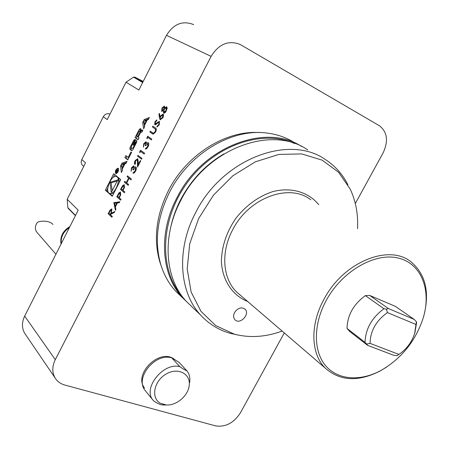 <?xml version="1.0" encoding="UTF-8"?>
<svg xmlns="http://www.w3.org/2000/svg" width="449" height="449" viewBox="0 0 449 449"><rect width="100%" height="100%" fill="white"/><g stroke="black" fill="none" stroke-linecap="round" stroke-linejoin="round"><path stroke-width="0.67" d="M153.58 400.839L152.761 399.823C142.67 387.824 163.689 362.006 179.825 366.67L171.804 357.881C155.253 352.56 134.537 377.834 145.106 390.467L152.761 399.823C142.67 387.824 163.689 362.006 179.825 366.67C182.939 368.842 185.302 370.234 186.902 370.84L187.02 370.981C189.444 374.084 190.32 377.935 189.641 382.537C190.32 377.935 189.444 374.084 187.02 370.981L179.129 362.377L186.902 370.84C185.302 370.234 182.939 368.842 179.825 366.67L171.804 357.881L179.129 362.377L171.804 357.881C155.253 352.56 134.537 377.834 145.106 390.467L153.58 400.839L157.156 403.095L153.58 400.839M165.72 404.953L160.849 404.757L157.156 403.095L160.849 404.757L165.72 404.953M160.388 403.264C150.673 398.111 153.861 381.027 166.051 374.084C178.073 366.811 191.291 373.983 189.113 386.101C187.789 396.164 176.126 405.829 166.265 404.947L160.388 403.264C150.673 398.111 153.861 381.027 166.051 374.084C178.073 366.811 191.291 373.983 189.113 386.101C187.789 396.164 176.126 405.829 166.265 404.947L160.388 403.264M37.441 222.356C39.63 220.857 49.238 220.072 52.954 224.472C49.238 220.072 39.63 220.857 37.441 222.356C34.932 225.724 34.713 228.979 36.779 232.116L55.929 254.218L36.779 232.116C34.713 228.979 34.932 225.724 37.441 222.356M61.03 244.116C59.857 236.735 62.815 230.881 69.892 226.571M61.283 243.622C60.632 237.044 63.326 231.706 69.365 227.615M113.81 202.673L119.799 201.797L119.35 202.679L117.436 202.92L115.359 206.989L115.881 209.459L115.432 210.34L113.866 202.555M124.412 192.767L120.545 189.472L122.543 185.718L124.154 184.674L124.468 187.441L123.032 190.432L124.828 191.959L124.412 192.767M131.877 168.094L131.108 171.277L131.467 167.786L133.679 165.861L134.122 167.645L134.964 166.927L135.952 166.938C136.648 167.797 136.541 169.183 135.632 171.097L134.268 172.893L132.91 173.196L135.233 170.76L135.57 167.78L133.297 169.913L132.893 169.593L133.426 166.759L131.877 168.094M141.57 159.21L137.534 156.173L137.95 155.36L141.985 158.385L141.57 159.21M144.163 144.017L143.399 147.188L143.742 143.725L146.02 141.749L146.458 143.484L147.311 142.743L148.322 142.715C149.046 143.54 148.95 144.909 148.035 146.84L146.649 148.664L145.263 149.017L147.62 146.52L147.94 143.562L145.633 145.757L145.212 145.459L145.74 142.636L144.163 144.017M152.357 133.729L149.859 132.017L150.28 131.198L153.334 133.235L155.219 131.647L155.528 129.183L152.43 126.977L152.851 126.158L155.365 127.842C156.471 128.347 156.572 129.694 155.674 131.888L153.322 134.167L149.859 132.017M159.446 117.952L158.924 113.979L159.474 113.485L159.939 117.004L160.388 116.027L163.043 114.085C163.767 114.759 163.711 115.999 162.875 117.812L160.147 119.776L159.446 117.952L158.924 113.979M120.759 179.583L113.709 173.729L105.347 190.196L112.244 196.286L120.759 179.583M25.621 334.64L24.673 333.248C21.732 328.017 21.732 322.298 24.673 316.096L55.294 359.643L211.114 56.372L166.5 35.342C173.623 23.859 182.681 20.278 193.693 24.611M82.986 165.732L82.526 165.327C81.078 163.694 80.837 161.786 81.797 159.608L103.298 116.757L107.232 119.597L126.034 82.189L138.864 90.047L166.5 35.342M68.197 208.392L67.838 207.696L67.193 199.277L85.518 162.807L81.797 159.608M67.193 199.277L78.193 210.143L24.673 316.096M144.168 119.597L142.692 122.498L143.618 128.762L144.69 126.663L144.499 125.383L147.244 119.99L148.31 119.552L149.382 117.442L144.168 119.597L145.324 120.158L144.926 120.944M139.381 129.29L135.014 137.602L138.023 139.757L139.033 137.776L138.197 137.181L140.559 132.534L141.328 131.916L141.839 132.264L142.849 130.277L142.311 129.918L141.267 130.603L140.453 131.883L141.02 130.429L140.975 128.981L140.414 128.605L139.381 129.29L140.537 129.84L139.897 130.889M133.925 140.015L129.907 147.923L129.941 149.382L131.664 150.656L132.674 149.994L136.721 142.041L136.681 140.582L135.699 139.875L133.129 144.926L133.561 145.24L135.127 142.159L135.368 142.339L135.306 143.461L133.084 147.839L132.332 148.439L131.243 147.642L131.304 146.52L135.216 139.521L133.925 140.015L134.767 140.408M128.206 157.419L125.86 155.612L124.861 157.571L127.797 159.85L131.579 152.419L130.979 151.964L128.206 157.419L128.88 157.722M118.278 168.268L118.07 168.151C115.601 169.413 114.843 171.26 115.797 173.69C118.081 172.691 118.906 170.884 118.278 168.268M125.973 163.43L127.033 161.348L122.01 163.183L120.557 166.051L121.348 172.511L122.409 170.44L122.24 169.121L124.951 163.801L125.973 163.43M164.418 106.048L164.643 107.906L166.579 106.761L167.23 108.069L165.906 111.75L164.845 112.901L163.818 113.238L163.279 110.577L161.691 111.358L161.982 107.985L164.418 106.048M159.3 124.794L156.942 126.994L157.128 126.074L158.867 124.508L159.002 122.195L155.629 124.642L154.731 124.738L154.916 121.836L156.869 119.855L156.746 120.764L155.292 122.207L155.135 123.902L159.384 121.353L159.3 124.794M146.997 138.747L146.851 137.922L147.71 136.232L151.841 139.111L151.42 139.936L147.71 137.343L146.997 138.747M139.847 152.755L139.706 151.919L140.565 150.241L144.623 153.227L144.208 154.046L140.559 151.358L139.847 152.755M135.536 160.927L135.379 163.733L134.964 164.547C134.24 163.773 134.302 162.448 135.149 160.574L137.731 158.738L138.236 161.674L138.146 164.772L140.312 160.534L140.728 160.849L137.562 167.045L137.349 159.58L135.536 160.927M128.206 185.342L124.306 182.103L124.715 181.295L126.309 182.614L128.678 177.984L127.073 176.682L127.482 175.873L131.417 179.061L131.001 179.875L129.076 178.315L126.713 182.945L128.627 184.528L128.206 185.342M120.624 200.181L116.791 196.825L118.789 193.076L120.377 192.043L120.697 194.827L119.26 197.818L121.039 199.367L120.624 200.181M111.902 217.249L108.153 213.758L110.14 210.009L111.745 208.92L111.414 213.185L114.843 211.49L114.332 212.489L110.903 214.179L110.572 214.83L112.312 216.44L111.902 217.249M326.468 299.999C313.228 323.942 313.222 350.854 325.424 365.464C337.637 380.118 360.171 381.65 380.808 370.543C401.636 358.526 415.825 340.813 423.379 317.404C431.573 289.728 421.218 263.193 397.893 257.967C374.707 252.484 342.301 271.073 326.468 299.999M398.92 354.429L397.073 355.642L393.846 355.327L367.63 345.36L349.619 331.401L347.032 328.432L365.037 342.363L366.743 344.08L370.055 343.373L398.92 354.429C406.558 349.193 411.812 342.172 414.674 333.366L415.976 324.487L387.425 312.577C376.122 320.698 370.33 330.964 370.055 343.373M387.425 312.577L386.421 309.159L388.385 308.547L414.259 319.447L395.395 306.375L369.735 295.448L365.374 295.61C353.498 304.282 347.38 315.22 347.032 328.432M237.476 334.926L230.573 333.411C218.989 330.206 209.071 324.161 200.826 315.282C179.19 292.456 175.963 249.442 195.792 212.332C222.491 158.71 289.392 133.824 325.519 159.631C335.145 165.922 342.604 174.274 347.885 184.691M357.539 228.709C358.274 214.33 355.849 201.169 350.259 189.225L338.585 172.264L322.096 160.125L301.756 153.928L278.952 154.411L255.374 161.808L232.93 175.722L213.488 195.135L198.688 218.467L189.714 243.768L187.194 268.951L191.128 292.03L200.967 311.331L215.739 325.615L234.193 334.112C249.582 338.136 265.561 337.12 282.129 331.076M386.651 367.058L380.034 371.048C358.33 382.02 340.146 381.111 325.491 368.309C310.77 354.233 309.67 324.672 324.262 298.765C343.659 261.941 388.845 243.751 410.869 261.733C425.747 274.255 429.99 292.563 423.598 316.668L423.295 317.673M188.664 303.631L182.732 297.945C161.393 275.467 157.925 233.598 176.951 197.723C202.129 146.744 265.701 122.678 301.661 146.497M294.55 143.506C262.126 128.897 214.364 145.218 187.132 182.872C159.681 220.369 158.89 270.466 182.468 296.744M307.683 149.904C271.909 124.48 206.484 148.423 180.689 200.619C161.505 236.741 164.929 278.84 186.329 301.391L192.279 307.094M234.574 312.487C233.177 315.372 233.295 317.78 234.934 319.716C239.783 325.222 250.475 314.092 245.07 309.176C241.388 306.762 237.886 307.868 234.574 312.487M355.316 203.515L383.109 152.89C388.581 140.997 387.347 131.955 379.411 125.754L240.198 44.485C228.62 39.939 218.921 43.901 211.114 56.372M55.294 359.643C52.073 366.317 51.989 372.395 55.047 377.867C57.253 381.442 60.52 383.839 64.836 385.046L215.542 425.865C225.516 427.358 233.822 422.992 240.451 412.76L284.279 332.922M144.584 388.082C133.157 374.365 159.098 348.435 173.729 358.824L175.576 360.193M161.365 266.414L159.799 261.806C153.317 239.171 156.179 215.458 168.403 190.673C186.509 154.748 225.656 130.266 259.039 132.55M294.595 142.76C286.238 137.428 276.808 134.161 266.302 132.971C231.482 128.465 188.889 153.732 169.627 192.043C157.133 217.367 154.198 241.573 160.809 264.657C163.997 274.984 168.953 283.835 175.688 291.193L181.581 296.845M223.928 153.889C205.58 164.71 191.184 179.903 180.745 199.468C176.16 208.319 172.859 217.4 170.85 226.711M126.034 82.189L133.549 77.144L134.734 77.071L143.214 81.426M103.298 116.757C104.993 114.018 107.238 113.109 110.033 114.029M367.63 345.36L366.743 344.08M365.374 295.61L383.962 308.755L386.421 309.159M383.962 308.755C371.834 317.701 365.525 328.904 365.037 342.363M414.943 332.49L416.633 322.455L416.38 321.742L415.976 324.487M398.095 354.996L397.073 355.642M414.259 319.447L416.38 321.742M369.735 295.448L388.385 308.547M107.754 188.249L106.514 190.69L108.372 192.324M109.55 193.362L112.435 195.91M106.514 190.69L105.347 190.196M114.708 174.56L113.271 177.389M117.75 177.08L116.729 176.648M110.493 193.755L113.911 193.019M119.445 182.154L118.676 177.855M117.077 176.884L116.414 176.513C111.318 174.364 104.207 192.065 109.635 193.39C114.237 195.41 121.297 179.768 117.077 176.884M111.307 192.542L117.722 179.937L109.954 182.345L111.307 192.542M117.2 180.969L111.122 182.844L112.188 190.814M111.122 182.844L109.954 182.345M143.899 121.365L146.419 120.326L144.353 124.395L143.899 121.365M146.941 120.579L146.419 120.326M144.875 124.648L144.353 124.395M148.709 118.761L145.324 120.158M144.084 122.594L144.455 127.123M143.848 123.06L142.692 122.498M141.143 129.222L140.537 129.84M140.964 132.023L140.531 131.815M142.305 131.349L141.817 132.152M137.074 136.378L136.176 138.146L138.129 139.544M136.176 138.146L135.014 137.602M139.993 132.141L139.785 130.839L138.977 131.428L136.625 136.058L137.635 136.777L139.993 132.141L140.616 132.433M138.253 137.068L137.635 136.777M135.127 142.159L136.417 142.793M133.606 145.145L133.129 144.926M136.749 140.644L135.811 142.479M131.361 147.727L131.102 149.915L132.04 150.617M126.887 156.404L126.029 158.099L127.937 159.575M126.029 158.099L124.861 157.571M118.02 168.773L117.851 168.678C115.853 169.7 115.236 171.192 116.01 173.162C117.863 172.354 118.53 170.889 118.02 168.773M116.381 173.32L116.459 173.623M117.138 169.509L115.674 171.344L117.043 172.472L117.211 172.135L116.605 171.636L118.239 170.109L117.133 170.575L117.138 169.509M117.7 170.592L117.307 170.418M116.847 171.838L117.2 172.158M116.835 171.855L115.674 171.344M116.005 171.142L116.892 169.902L116.448 171.507L116.005 171.142M121.887 166.242L122.24 170.76M121.718 166.568L120.557 166.051M126.438 162.516L123.178 163.705L122.712 164.615M123.178 163.705L122.01 163.183M121.724 164.974L124.154 164.087L122.117 168.1L121.724 164.974M124.682 164.323L124.154 164.087M122.644 168.336L122.117 168.1M166.753 106.862L164.643 107.906M163.705 113.215L163.279 110.577M161.864 111.431L161.982 107.985M162.212 108.102L164.486 106.099M164.177 112.418L166.242 110.656L166.512 107.771L166.203 107.62L164.222 109.36L164.037 112.351L166.007 110.538L166.282 107.653M162.156 110.555L164.008 109.23L164.177 106.963M163.98 106.868L162.392 108.299L162.117 110.538L163.773 109.113L164.216 106.985M159.154 114.097L159.513 113.777M160.388 116.027L159.939 117.004M160.619 116.139L163.077 114.113M160.349 119.872L159.676 118.07M160.759 119.03L162.695 117.599L162.628 114.922M162.645 114.933L160.731 116.476L160.675 119.007L162.459 117.486L162.875 115.045M157.223 126.893L157.128 126.074M157.363 126.186L158.867 124.508M159.103 124.626L159.075 122.235M154.927 124.816L154.916 121.836M155.146 121.948L156.836 120.113M155.438 124.047L155.988 123.649M156.218 123.767L157.032 122.689M157.268 122.807L159.558 121.449M150.095 132.129L150.494 131.349M153.569 133.347L155.219 131.647M155.455 131.759L155.528 129.183M155.764 129.295L152.43 126.977M152.666 127.089L153.07 126.304M152.997 134.094L152.593 133.841M147.154 138.438L146.851 137.922M147.081 138.028L147.923 136.384M151.436 139.897L147.71 137.343M143.495 147.003L143.742 143.725M143.977 143.837L146.183 141.839M147.311 142.743L146.458 143.484M147.547 142.855L148.322 142.715M145.532 149.062L145.678 148.198M145.914 148.305L146.615 147.889M146.851 148.002L147.62 146.52M147.856 146.632L147.94 143.562M145.656 145.717L145.212 145.459M145.448 145.566L145.74 142.636M140.009 152.436L139.706 151.919M139.942 152.026L140.773 150.393M144.23 154.001L140.559 151.358M141.592 159.154L137.534 156.173M137.77 156.28L138.157 155.517M135.014 164.452L135.149 160.574M135.385 160.68L137.691 158.71M140.526 160.691L138.146 164.772M137.815 166.551L137.703 162.235M137.938 162.342L137.349 159.58M131.203 171.08L131.467 167.786M131.703 167.892L133.841 165.945M134.964 166.927L134.122 167.645M135.2 167.034L135.907 166.91M133.168 173.252L133.325 172.382M133.561 172.489L134.24 172.107M134.476 172.214L135.233 170.76M135.469 170.867L135.57 167.78M133.331 169.857L132.893 169.593M133.129 169.7L133.426 166.759M128.246 185.274L124.306 182.103M124.541 182.204L124.917 181.463M128.678 177.984L126.309 182.614M128.914 178.09L127.073 176.682M127.308 176.783L127.69 176.036M131.035 179.813L129.076 178.315M124.446 192.7L120.545 189.472M120.781 189.573L122.543 185.718M122.779 185.819L124.322 184.758M124.227 185.723L123.857 185.549L122.19 187.356L121.348 189.001L122.633 190.095L123.688 188.625L124.019 185.633M123.688 188.625L123.991 185.622M122.633 190.095L123.447 188.524M120.663 200.102L116.791 196.825M117.032 196.926L118.789 193.076M119.024 193.177L120.545 192.127M120.461 193.104L120.085 192.924L118.429 194.72L117.593 196.359L118.867 197.476L119.917 196.005L120.237 193.008M119.917 196.005L120.225 193.003M118.867 197.476L119.681 195.91M114.108 202.656L119.726 201.938M115.584 210.037L114.046 202.768M115.191 206.198L117.066 203.094L114.574 203.279L115.191 206.198L116.83 202.993M111.947 217.164L108.153 213.758M108.389 213.859L110.14 210.009M110.381 210.104L111.908 208.998M114.697 211.782L111.414 213.185M111.84 209.975L111.459 209.795L109.792 211.642L108.939 213.314L110.185 214.47L111.026 212.837L111.599 209.879L111.026 212.837M110.185 214.47L111.268 212.938M247.646 301.47C232.515 295.476 222.362 280.546 221.402 261.531C221.666 246.596 226.442 232.234 235.742 218.455C246.058 205.418 258.327 196.494 272.543 191.684C291.036 186.812 308.441 191.998 318.739 204.682M310.798 199.766C289.532 182.883 248.959 197.532 232.767 229.635C220.51 252.203 222.67 278.767 236.786 292.147L325.491 368.309M67.838 207.696L75.522 215.43M142.659 82.537L133.549 77.144M134.734 77.071L142.962 81.931M142.406 131.142L141.267 130.603M138.881 131.619L138.219 131.304M140.66 131.31L140.049 131.024M140.677 131.265L139.785 130.839L140.683 131.26M133.751 148.148L133.084 147.839M135.974 143.77L135.306 143.461M136.406 142.821L135.368 142.339M131.102 149.915L129.941 149.382M131.069 148.456L129.907 147.923M131.523 146.088L130.861 145.779M133.437 142.327L132.769 142.019M118.059 170.468L117.621 170.278M117.195 170.76L116.892 170.626M166.265 404.947L162.768 404.998L166.265 404.947M234.193 334.112L230.573 333.411M423.379 317.404L423.598 316.668M380.808 370.543L380.034 371.048M186.329 301.391L200.826 315.282M24.673 333.248L55.047 377.867M244.638 308.794L245.07 309.176M159.799 261.806L160.809 264.657M175.688 291.193L182.732 297.945M68.096 208.291L75.404 215.66M82.526 165.327L83.727 166.377M414.674 333.366L415.162 331.789M110.813 193.884L109.635 193.39M140.885 132.09L140.453 131.883M118.654 169.032L117.935 168.717M116.729 173.471L116.01 173.162M117.284 170.07L116.914 169.907"/></g></svg>
